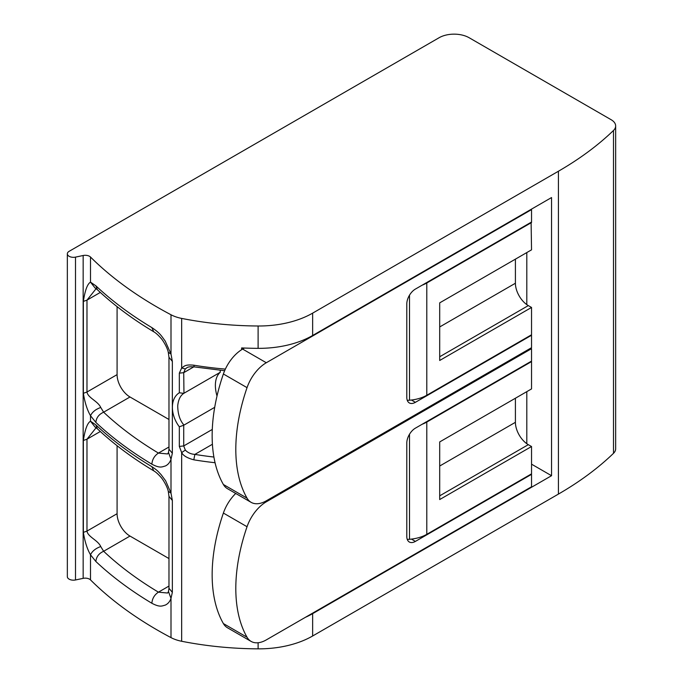 <?xml version="1.0" encoding="UTF-8"?>
<svg xmlns="http://www.w3.org/2000/svg" width="683" height="683" viewBox="0 0 683 683"><rect width="100%" height="100%" fill="white"/><g stroke="black" fill="none" stroke-linecap="round" stroke-linejoin="round"><path stroke-width="1.02" d="M531.109 222.274L531.536 249.841L439.698 302.859L439.698 360.479L531.536 307.452L531.536 334.772L426.798 395.244A30.419 17.562 180 0 1 409.501 400.221L407.273 400.349M422.085 285.212A30.419 17.562 0 0 0 426.798 282.993L426.798 395.244M531.536 222.521L426.798 282.993M531.109 361.35L531.536 361.597L426.798 422.068L426.798 534.319A30.419 17.562 180 0 1 409.501 539.297L407.273 539.425M422.085 424.288A30.419 17.562 0 0 0 426.798 422.068M531.536 361.597L531.536 388.917L439.698 441.935L439.698 499.555L531.536 446.528L531.536 473.848L426.798 534.319M531.536 464.167L551.54 475.71L551.54 197.558L312.643 335.49A76.044 43.9 0 0 1 258.106 348.347A243.327 140.485 0 0 1 241.628 347.929L241.628 349.696M551.54 475.71L312.643 613.641A76.044 43.9 180 0 1 305.421 617.312M312.643 635.993L558.421 494.091A364.995 210.731 0 0 0 613.496 453.324A15.205 8.777 0 0 0 615.656 448.816L615.656 125.962A15.205 8.777 0 0 0 611.2 119.756L469.17 37.753A21.293 12.294 0 0 0 439.058 37.753L69.128 251.327A6.087 3.509 0 0 0 67.344 253.811A6.087 3.509 0 0 0 75.506 257.115L83.164 255.502L83.164 578.356A6.087 3.509 0 0 1 90.506 579.893A422.786 244.096 0 0 0 170.998 637.615A30.419 17.562 0 0 0 181.661 641.269A243.327 140.485 0 0 0 258.106 648.85A76.044 43.9 0 0 0 312.643 635.993L312.643 613.641M83.164 255.502A6.087 3.509 0 0 1 90.506 257.039A422.786 244.096 0 0 0 170.998 314.761A30.419 17.562 0 0 0 181.661 318.415A243.327 140.485 0 0 0 258.106 325.996A76.044 43.9 0 0 0 312.643 313.138L558.421 171.237A364.995 210.731 0 0 0 613.496 130.47A15.205 8.777 0 0 0 615.656 125.962M235.737 493.459A30.419 17.562 120 0 0 223.384 513.061A152.078 87.808 120 0 0 223.384 623.57A30.419 17.562 120 0 0 227.439 627.745L251.096 641.405A30.419 17.562 120 0 0 266.302 639.894L531.536 486.766L531.536 474.344L415.401 541.397A12.166 7.026 120 0 1 409.313 542.003A12.166 7.026 120 0 1 406.795 536.437L406.795 443.054A12.166 7.026 120 0 1 415.401 428.156L531.536 361.102L531.536 348.68L266.302 501.817A30.419 17.562 120 0 0 247.041 526.721A152.078 87.808 120 0 0 247.041 637.23A30.419 17.562 120 0 0 251.096 641.405M531.536 348.68L530.682 348.185M531.536 474.344L531.109 474.096M244.437 348.048L242.644 349.081A30.419 17.562 120 0 0 223.384 373.985A152.078 87.808 120 0 0 223.384 484.495A30.419 17.562 120 0 0 227.439 488.669L251.096 502.329A30.419 17.562 120 0 0 266.302 500.818L531.536 347.69L531.536 335.268L415.401 402.321A12.166 7.026 120 0 1 409.313 402.927A12.166 7.026 120 0 1 406.795 397.361L406.795 303.978A12.166 7.026 120 0 1 415.401 289.08L531.536 222.026L531.536 209.604L266.302 362.741A30.419 17.562 120 0 0 247.041 387.645A152.078 87.808 120 0 0 247.041 498.155A30.419 17.562 120 0 0 251.096 502.329M531.536 209.604L531.109 209.357M531.536 335.268L531.109 335.02M531.536 446.528L528.309 444.667A18.253 10.535 60 0 1 515.409 422.316L515.409 398.232M531.536 307.452L528.309 305.591A18.253 10.535 60 0 1 515.409 283.24L515.409 259.156M214.71 407.324L183.718 425.236L183.718 445.939L185.315 450.097C187.825 452.727 191.018 454.152 194.886 454.391L193.793 459.813C187.244 458.062 183.198 455.655 181.661 452.598L179.33 446.417L179.33 426.79C169.973 414.419 170.178 398.36 179.339 392.768L179.33 373.149L181.661 368.017C184.47 366.19 184.888 364.355 193.793 365.192L194.237 366.899L224.647 370.707M220.216 370.297L220.216 372.312A31.179 17.997 -120 0 0 217.015 396.003M96.09 288.696L86.98 300.127L86.98 392.016C87.817 397.839 97.993 401.143 100.734 407.469C95.637 409.322 92.231 412.071 90.506 415.708C87.211 410.013 84.829 402.543 83.36 393.297L83.36 301.408C85.051 290.258 87.441 283.838 90.506 282.147L95.859 285.81A422.786 244.096 0 0 0 151.865 327.601C160.59 333.466 161.589 336.292 165.192 341.013L170.998 354.05L172.347 361.375L172.347 453.264L170.998 459.258C169.922 462.451 168.044 464.688 165.363 465.985C162.05 466.779 160.274 468.598 151.865 464.192A422.786 244.096 180 0 1 95.859 422.41L90.506 415.708L90.506 421.223L95.859 424.886A422.786 244.096 0 0 0 151.865 466.677C158.302 470.911 158.388 471.944 160.966 474.472L165.636 480.781L170.998 493.126L172.347 500.451L172.347 592.34L170.998 598.334C169.922 601.527 168.035 603.772 165.354 605.07C162.059 605.872 160.215 607.657 151.865 603.268A422.786 244.096 180 0 1 95.859 561.486L90.506 554.784C87.211 549.089 84.829 541.619 83.36 532.373L83.36 440.484C85.051 429.334 87.441 422.914 90.506 421.223L95.116 427.097L97.379 428.779L95.859 424.886M67.344 253.811L67.344 576.665A6.087 3.509 0 0 0 75.506 579.969L83.164 578.356M117.083 445.717L117.083 513.71A18.253 10.535 -120 0 0 129.992 536.061L168.974 558.566M96.09 427.771L86.98 439.203L100.316 431.502M83.36 440.484L86.98 439.203L86.98 531.092C87.817 536.915 97.993 540.219 100.734 546.545L103.637 551.275L129.992 536.061M117.083 306.641L117.083 374.634A18.253 10.535 -120 0 0 129.992 396.985L168.974 419.49M100.734 407.469L103.637 412.199L129.992 396.985M172.347 500.451L168.974 496.37L168.291 491.419L170.998 493.126L170.998 459.258L168.496 452.496L167.625 453.947L158.43 453.085L168.974 446.998M172.347 361.375L168.974 357.294L168.291 352.343L170.998 354.05L170.998 314.761M95.859 422.41C96.32 417.714 98.915 414.316 103.637 412.199A413.659 238.828 0 0 0 158.43 453.085C154.443 455.749 152.258 459.454 151.865 464.192M168.291 352.343L168.291 352.343C167.275 347.135 162.52 339.75 160.906 338.162C158.123 334.986 155.741 332.86 153.743 331.767C132.391 318.978 113.6 304.951 97.379 289.703L95.859 285.81M97.387 289.703L95.116 288.021L90.506 282.147L90.506 257.039M170.998 637.615L170.998 598.334L168.496 591.572L167.625 593.023L158.43 592.161L168.974 586.074M95.859 561.486C96.32 556.79 98.915 553.392 103.637 551.275A413.659 238.828 0 0 0 158.43 592.161C154.443 594.825 152.258 598.53 151.865 603.268M90.506 579.893L90.506 554.784C92.231 551.147 95.637 548.398 100.734 546.545M194.237 366.899C190.301 366.575 187.842 366.865 186.869 367.77L185.315 368.931L183.718 372.67L183.966 393.246C180.406 395.448 178.323 399.666 177.717 405.898C177.853 414.137 179.936 420.532 183.966 425.074M220.216 372.312L183.966 393.246M181.661 641.269L181.661 452.598L185.315 450.097M179.33 426.79L183.718 425.236M179.339 392.768L183.718 393.374M181.661 318.415L181.661 368.017L185.315 368.931M526.806 252.573L526.806 304.627M526.806 391.649L526.806 443.702M558.421 171.237L558.421 494.091M312.643 313.138L312.643 335.49M265.422 501.305L266.302 501.817M411.422 539.109L415.401 541.397M242.644 349.081L266.302 362.741M411.422 400.033L415.401 402.321M439.698 466.028L515.409 422.316M439.698 495.832L528.309 444.667M439.698 326.952L515.409 283.24M439.698 356.757L528.309 305.591M258.106 325.996L258.106 348.347M193.793 365.192A243.327 140.485 0 0 0 225.364 369.102M215.06 462.724A243.327 140.485 180 0 1 193.793 459.813M258.106 642.754L258.106 648.85M409.501 295.184L409.501 400.221M409.501 434.26L409.501 539.297M75.506 257.115L75.506 579.969M613.496 130.47L613.496 453.324M83.36 532.373L86.98 531.092L117.083 513.71M83.36 301.408L86.98 300.127L100.316 292.426M83.36 393.297L86.98 392.016L117.083 374.634M172.347 453.264L168.974 449.183L168.496 452.488M153.743 331.767L151.865 327.601M172.347 592.34L168.974 588.259L168.496 591.563M168.291 491.419L168.291 491.419C167.275 486.211 162.52 478.826 160.906 477.238C158.123 474.062 155.741 471.936 153.743 470.843L151.865 466.677M193.827 366.839L183.718 372.67L179.33 373.149M212.285 429.445L183.718 445.939L179.33 446.417M212.413 444.266L194.886 454.391A239.374 138.205 0 0 0 213.907 457.047M223.384 513.061L247.041 526.721M223.384 623.57L247.041 637.23M223.384 373.985L247.041 387.645M223.384 484.495L247.041 498.155M168.974 357.286L168.974 449.175M168.974 496.362L168.974 588.251M153.743 470.843C132.391 458.054 113.6 444.027 97.379 428.779"/></g></svg>
